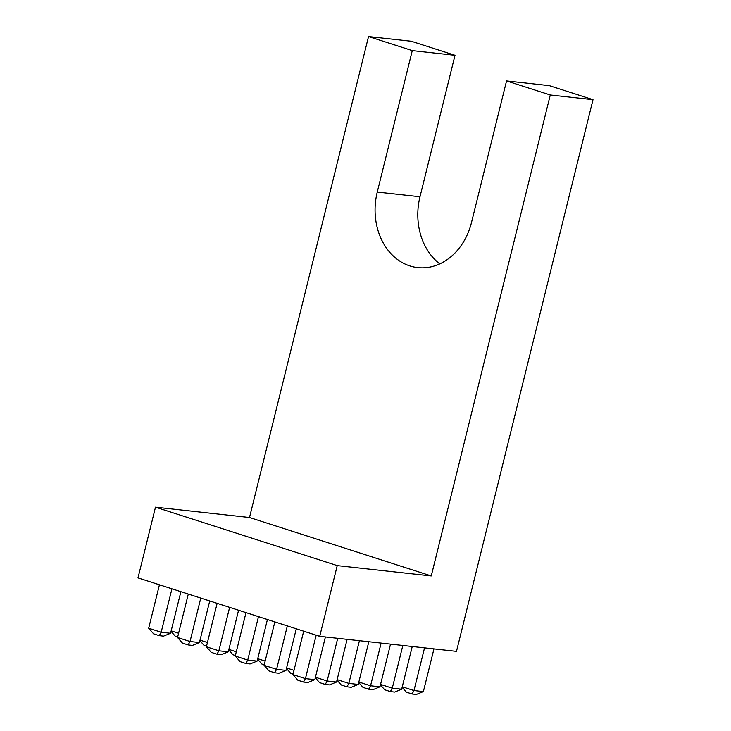 <?xml version="1.0" encoding="UTF-8"?>
<svg xmlns="http://www.w3.org/2000/svg" width="731" height="731" viewBox="0 0 731 731"><rect width="100%" height="100%" fill="white"/><g stroke="black" fill="none" stroke-linecap="round" stroke-linejoin="round"><path stroke-width="1.1" d="M319.73 636.335L456.482 651.367L593.005 99.69L550.279 94.993L431.253 575.946L337.238 565.602L319.73 636.335L137.995 577.892L155.493 507.168L337.238 565.602M412.266 50.613L368.534 36.55L411.27 41.247L455.002 55.309L412.266 50.613L377.26 192.07A60.755 49.169 -83.7 0 0 417.757 267.619A60.755 49.169 -83.7 0 0 471.532 222.388L506.546 80.931L550.279 94.993M439.788 263.891A60.755 49.169 96.3 0 1 419.987 196.767L455.002 55.309M506.546 80.931L549.273 85.628L593.005 99.69M368.534 36.55L249.509 517.502L431.253 575.946M249.509 517.502L155.493 507.168M159.431 584.791L148.685 628.212L161.176 632.233L171.931 588.802M170.579 633.265L163.561 636.125L159.285 635.659L161.176 632.233L170.579 633.265L180.877 591.681M159.285 635.659L153.611 633.832L148.685 628.212M188.287 594.065L177.542 637.487L190.033 641.507L200.778 598.086M199.435 642.54L192.408 645.409L188.141 644.934L190.033 641.507L199.435 642.54L209.724 600.955M188.141 644.934L182.458 643.106L177.542 637.487M217.134 603.34L206.389 646.761L218.88 650.782L229.625 607.36M228.282 651.814L221.265 654.684L216.988 654.218L218.88 650.782L228.282 651.814L238.571 610.239M216.988 654.218L211.314 652.39L206.389 646.761M245.991 612.624L235.245 656.045L247.736 660.056L258.482 616.635M257.138 661.098L250.112 663.958L245.844 663.492L247.736 660.056L257.138 661.098L267.427 619.513M245.844 663.492L240.161 661.665L235.245 656.045M274.838 621.898L264.092 665.32L276.583 669.34L287.329 625.919M285.985 670.373L278.968 673.242L274.692 672.767L276.583 669.34L285.985 670.373L296.274 628.788M274.692 672.767L269.017 670.939L264.092 665.32M303.694 631.173L292.939 674.594L305.439 678.615L316.185 635.193M314.842 679.647L307.815 682.516L303.548 682.041L305.439 678.615L314.842 679.647L325.405 636.957M303.548 682.041L297.864 680.223L292.939 674.594M171.182 630.853L178.592 633.238M177.66 636.975L175.312 636.217L171.054 631.356M200.029 640.128L207.44 642.512M206.517 646.25L204.168 645.5L199.91 640.63M228.885 649.402L236.296 651.787M235.364 655.533L233.015 654.775L228.757 649.905M257.732 658.686L265.143 661.062M264.22 664.808L261.872 664.05L257.614 659.188M286.589 667.96L293.999 670.345M293.067 674.083L290.719 673.324L286.461 668.463M315.436 677.235L327.15 681L337.713 638.309M336.543 682.032L329.526 684.901L325.249 684.435L327.15 681L336.543 682.032L347.115 639.342M325.249 684.435L319.575 682.608L315.308 677.738M337.146 679.62L348.851 683.394L359.424 640.694M358.254 684.426L351.236 687.286L346.96 686.82L348.851 683.394L358.254 684.426L368.817 641.727M346.96 686.82L341.286 684.993L337.018 680.122M358.857 682.014L370.562 685.779L381.125 643.088M379.965 686.811L372.938 689.68L368.671 689.205L370.562 685.779L379.965 686.811L390.528 644.121M368.671 689.205L362.987 687.378L358.729 682.516M380.559 684.399L392.273 688.163L402.836 645.473M401.675 689.196L394.649 692.065L390.381 691.59L392.273 688.163L401.675 689.196L412.238 646.506M390.381 691.59L384.698 689.762L380.44 684.901M402.269 686.784L413.984 690.548L424.547 647.858M423.377 691.581L416.359 694.45L412.083 693.984L413.984 690.548L423.377 691.581L433.949 648.89M412.083 693.984L406.409 692.156L402.141 687.286M419.987 196.767L377.26 192.07"/></g></svg>
